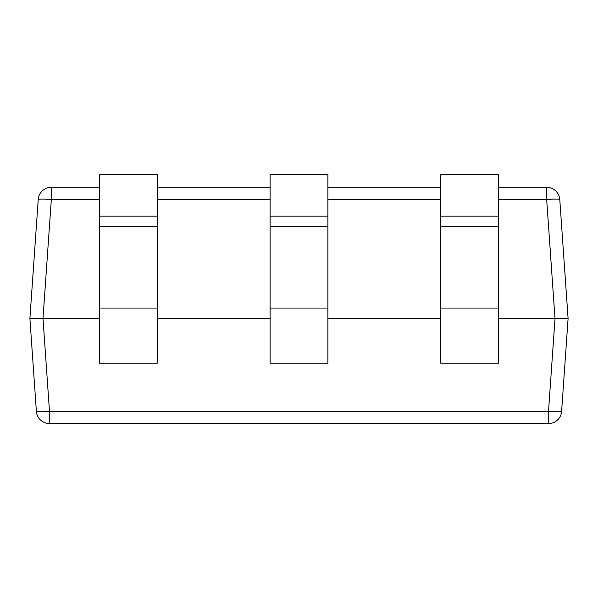 <?xml version="1.0" encoding="UTF-8"?>
<svg xmlns="http://www.w3.org/2000/svg" width="598" height="598" viewBox="0 0 598 598"><rect width="100%" height="100%" fill="white"/><g stroke="black" fill="none" stroke-linecap="round" stroke-linejoin="round"><path stroke-width="0.9" d="M36.388 411.364A13.126 0.912 -4 0 0 49.485 411.364L548.515 411.364L555.004 318.562L568.1 318.562L559.773 199.5L568.1 318.562L561.612 411.364A13.126 13.126 0 0 1 548.515 423.571L49.485 423.571A13.126 13.126 0 0 1 36.388 411.364L29.9 318.562L38.227 199.5A13.126 13.126 0 0 1 51.323 187.294L99.47 187.294M157.229 187.294L270.124 187.294M327.876 187.294L440.771 187.294M498.53 187.294L546.677 187.294A13.126 13.126 0 0 1 559.773 199.5A13.126 0.912 -4 0 0 546.677 199.5L498.53 199.5M546.677 187.294L546.677 199.5L555.004 318.562L498.53 318.562M440.771 318.562L327.876 318.562M270.124 318.562L157.229 318.562M99.47 318.562L42.996 318.562L49.485 411.364L49.485 423.571M327.876 216.17L327.876 363.188L270.124 363.188L270.124 216.17L327.876 216.17L327.876 174.168L270.124 174.168L270.124 216.17M498.53 216.17L498.53 363.188L440.771 363.188L440.771 216.17L498.53 216.17L498.53 174.168L440.771 174.168L440.771 216.17M157.229 216.17L157.229 363.188L99.47 363.188L99.47 216.17L157.229 216.17L157.229 174.168L99.47 174.168L99.47 216.17M548.515 423.571L548.515 411.364A13.126 0.912 4 0 0 561.612 411.364M29.9 318.562L42.996 318.562L51.323 199.5L51.323 187.294M38.227 199.5A13.126 0.912 4 0 1 51.323 199.5L99.47 199.5M466.006 423.833L461.753 423.571M461.753 423.833L460.37 423.571M466.44 423.571L474.438 423.571M506.401 423.571L482.317 423.571M482.07 423.833L476.576 423.571M475.343 423.833L476.202 423.571M476.576 423.833L476.202 423.833M516.605 423.571L506.992 423.571M451.625 423.571L403.187 423.571M440.771 199.5L327.876 199.5M270.124 199.5L157.229 199.5M327.876 308.06L270.124 308.06M327.876 226.672L270.124 226.672M498.53 308.06L440.771 308.06M498.53 226.672L440.771 226.672M157.229 308.06L99.47 308.06M157.229 226.672L99.47 226.672"/></g></svg>
